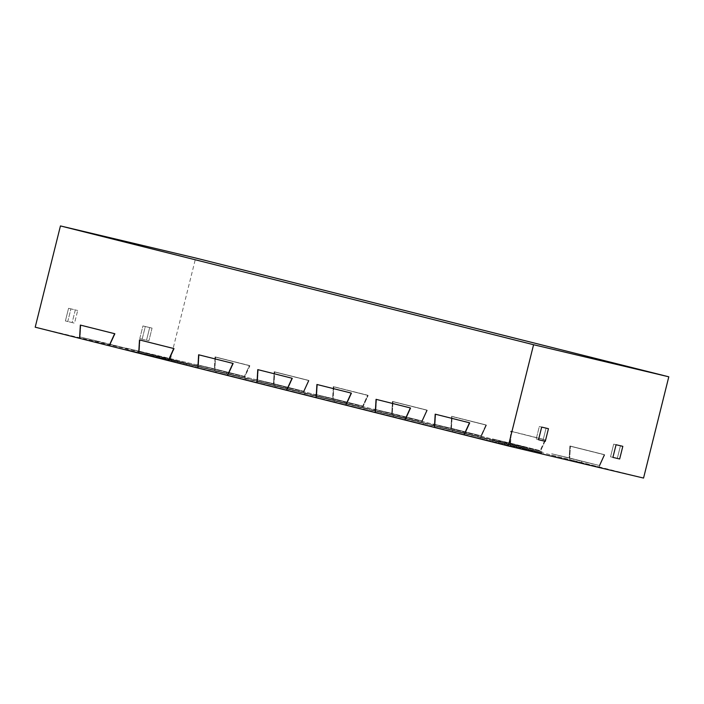 <?xml version="1.0" encoding="UTF-8"?>
<svg xmlns="http://www.w3.org/2000/svg" width="704" height="704" viewBox="0 0 704 704"><rect width="100%" height="100%" fill="white"/><g stroke="black" fill="none" stroke-linecap="round" stroke-linejoin="round"><path stroke-width="0.53" stroke-dasharray="3.52 2.64" d="M35.2 327.193L170.421 359.278L226.318 373.56L196.75 366.133L196.838 364.672L244.429 376.376L214.333 368.817L244.429 376.376L249.401 365.517L215.046 356.893L214.333 368.817L196.838 364.672L214.333 368.817L215.046 356.893L249.401 365.517L244.429 376.376L226.934 372.222L226.318 373.56L244.35 377.837L196.75 366.133L196.838 364.672L226.934 372.222L226.318 373.56L285.463 388.406L255.886 380.987L255.974 379.518L303.574 391.222L273.478 383.671L303.574 391.222L308.537 380.362L274.19 371.738L273.478 383.671L255.974 379.518L273.478 383.671L274.19 371.738L308.537 380.362L303.574 391.222L286.07 387.077L285.463 388.406L303.494 392.682L273.918 385.264L274.71 372.011L274.19 371.738L309.012 380.618L303.494 392.682L285.463 388.406L286.07 387.077L255.974 379.518L255.886 380.987L273.918 385.264L274.71 372.011L308.537 380.362L309.012 380.618L303.494 392.682L344.599 403.26L315.031 395.833L315.119 394.363L362.71 406.076L332.622 398.517L362.71 406.076L367.682 395.217L333.326 386.593L332.622 398.517L315.119 394.363L332.622 398.517L333.326 386.593L367.682 395.217L362.71 406.076L345.215 401.922L344.599 403.26L362.63 407.537L333.062 400.11L333.854 386.857L333.326 386.593L368.157 395.472L362.63 407.537L344.599 403.26L345.215 401.922L315.119 394.363L315.031 395.833L333.062 400.11L333.854 386.857L368.157 395.472L367.682 395.217L368.157 395.472L362.63 407.537L403.744 418.106L374.176 410.678L374.264 409.218L421.854 420.922L391.758 413.371L421.854 420.922L426.826 410.062L392.471 401.438L391.758 413.371L374.264 409.218L391.758 413.371L392.471 401.438L426.826 410.062L421.854 420.922L404.351 416.768L403.744 418.106L421.775 422.382L392.198 414.955L392.99 401.711L392.471 401.438L427.293 410.318L421.775 422.382L403.744 418.106L404.351 416.768L374.264 409.218L374.176 410.678L392.198 414.955L392.99 401.711L426.826 410.062L427.293 410.318L421.775 422.382L462.889 432.951L433.312 425.533L433.4 424.063L480.99 435.776L450.903 428.217L480.99 435.776L485.962 424.917L451.616 416.284L450.903 428.217L433.4 424.063L450.903 428.217L451.616 416.284L485.962 424.917L480.99 435.776L463.496 431.622L462.889 432.951L480.911 437.228L451.343 429.81L452.135 416.557L451.616 416.284L486.438 425.172L480.911 437.228L462.889 432.951L463.496 431.622L433.4 424.063L433.312 425.533L451.343 429.81L452.135 416.557L485.962 424.917L486.438 425.172L480.911 437.228L522.025 447.806L492.457 440.378L492.545 438.918L540.135 450.622L510.039 443.062L540.135 450.622L545.107 439.762L510.752 431.138L510.039 443.062L492.545 438.918L510.039 443.062L510.752 431.138L545.107 439.762L540.135 450.622L522.632 446.468L522.025 447.806L540.056 452.082L510.488 444.655L511.271 431.402L510.752 431.138L545.574 440.018L540.056 452.082L522.025 447.806L522.632 446.468L492.545 438.918L492.457 440.378L510.488 444.655L511.271 431.402L545.574 440.018L545.107 439.762L545.574 440.018L540.056 452.082L581.17 462.651L551.593 455.233L551.681 453.763L599.28 465.467L569.184 457.917L599.28 465.467L604.243 454.608L569.897 445.984L569.184 457.917L551.681 453.763L569.184 457.917L569.897 445.984L604.243 454.608L599.28 465.467L581.777 461.322L581.17 462.651L599.201 466.928L569.624 459.51L570.416 446.257L569.897 445.984L604.718 454.863L599.201 466.928L581.17 462.651L581.777 461.322L551.681 453.763L551.593 455.233L569.624 459.51L570.416 446.257L604.243 454.608L604.718 454.863L599.201 466.928L643.553 478.069M79.552 338.334L127.16 350.038L97.583 342.61L97.671 341.141L127.767 348.7L80.106 336.978L110.202 344.529L115.166 333.705L110.202 344.529L127.767 348.7L127.16 350.038L109.129 345.761L127.16 350.038L127.767 348.7L80.106 336.978L80.819 325.081L115.166 333.705L80.819 325.081L80.106 336.978L97.671 341.141L97.583 342.61L79.552 338.334M138.697 353.179L186.296 364.883L156.728 357.456L156.816 355.995L186.912 363.546L139.251 351.824L169.347 359.383L174.302 348.55L169.347 359.383L186.912 363.546L186.296 364.883L168.265 360.606L186.296 364.883L186.912 363.546L139.251 351.824L139.964 339.926L174.302 348.55L139.964 339.926L139.251 351.824L156.816 355.995L156.728 357.456L138.697 353.179M197.842 368.034L245.441 379.729L215.864 372.31L215.952 370.841L246.048 378.4L198.396 366.678L228.483 374.229L233.446 363.405L228.483 374.229L246.048 378.4L245.441 379.729L227.41 375.452L245.441 379.729L246.048 378.4L198.396 366.678L199.1 354.781L233.446 363.405L199.1 354.781L198.396 366.678L215.952 370.841L215.864 372.31L197.842 368.034M256.978 382.879L304.577 394.583L275.009 387.156L275.097 385.695L305.193 393.246L257.532 381.524L287.628 389.083L292.582 378.25L287.628 389.083L305.193 393.246L304.577 394.583L286.546 390.306L304.577 394.583L305.193 393.246L257.532 381.524L258.245 369.626L292.582 378.25L258.245 369.626L257.532 381.524L275.097 385.695L275.009 387.156L256.978 382.879M316.122 397.725L363.722 409.429L334.154 402.002L334.242 400.541L364.329 408.1L316.677 396.37L346.773 403.929L351.727 393.096L346.773 403.929L364.329 408.1L363.722 409.429L345.69 405.152L363.722 409.429L364.329 408.1L316.677 396.37L317.381 384.481L351.727 393.096L317.381 384.481L316.677 396.37L334.242 400.541L334.154 402.002L316.122 397.725M375.258 412.579L422.866 424.283L393.29 416.856L393.378 415.386L423.474 422.946L375.813 411.224L405.909 418.774L410.863 407.95L405.909 418.774L423.474 422.946L422.866 424.283L404.835 420.006L422.866 424.283L423.474 422.946L375.813 411.224L376.526 399.326L410.863 407.95L376.526 399.326L375.813 411.224L393.378 415.386L393.29 416.856L375.258 412.579M434.403 427.425L482.002 439.129L452.434 431.702L452.522 430.241L482.61 437.791L434.958 426.07L465.054 433.629L470.008 422.796L465.054 433.629L482.61 437.791L482.002 439.129L463.971 434.852L482.002 439.129L482.61 437.791L434.958 426.07L435.67 414.172L470.008 422.796L435.67 414.172L434.958 426.07L452.522 430.241L452.434 431.702L434.403 427.425M523.292 448.307L198.009 366.634L125.893 349.527L480.744 438.627L541.587 453.059L523.292 448.307L523.697 446.926L198.317 365.226L126.139 348.102L481.131 437.237L542.027 451.678L198.317 365.226L126.139 348.102L481.131 437.237L542.027 451.678L523.697 446.926L523.292 448.307L198.009 366.634L198.317 365.226L198.009 366.634L125.893 349.527L126.139 348.102L125.893 349.527L480.744 438.627L481.131 437.237L480.744 438.627L541.587 453.059L542.027 451.678L541.587 453.059L523.292 448.307M80.344 325.081L80.819 325.081L80.344 325.081M170.421 359.278L195.668 258.016M68.561 308.299L75.319 309.901L72.16 322.555L74.527 323.154L65.402 320.954L74.527 323.154L77.686 310.49L74.527 323.154L67.769 321.543L70.919 308.889L77.686 310.49L68.561 308.299L70.919 308.889L67.769 321.543L65.402 320.954L68.561 308.299L75.319 309.901L72.16 322.555L65.402 320.954L68.561 308.299M142.93 325.943L149.688 327.545L142.93 325.943L139.77 338.598L142.138 339.187L145.297 326.533L152.055 328.134L149.688 327.545L146.538 340.199L149.688 327.545L152.055 328.134L148.896 340.798L139.77 338.598L142.138 339.187L145.297 326.533L152.055 328.134L148.896 340.798L139.77 338.598L142.93 325.943L145.297 326.533L142.93 325.943M214.782 370.41L215.574 357.157L215.046 356.893L249.867 365.772L244.35 377.837L249.867 365.772L215.574 357.157L214.782 370.41M548.451 428.692L546.084 428.102L542.925 440.757L536.166 439.155L539.317 426.492L546.084 428.102L542.925 440.757L545.292 441.346L538.534 439.745L536.166 439.155L539.317 426.492L548.451 428.692M622.82 446.336L613.694 444.136L610.535 456.799L617.302 458.401L620.453 445.738L613.694 444.136L610.535 456.799L617.302 458.401L620.453 445.738L622.82 446.336M616.062 444.734L613.694 444.136L616.062 444.734M619.661 458.99L617.302 458.401L619.661 458.99M435.195 414.172L435.67 414.172L435.195 414.172M139.489 339.926L139.964 339.926L139.489 339.926M198.625 354.781L199.1 354.781L198.625 354.781M257.77 369.626L258.245 369.626L257.77 369.626M316.914 384.481L317.381 384.481L316.914 384.481M376.05 399.326L376.526 399.326L376.05 399.326M249.867 365.772L215.556 357.157L249.858 365.772M309.012 380.618L274.692 372.002L309.003 380.618M368.157 395.472L333.837 386.857L368.139 395.463M427.293 410.318L392.982 401.702L427.284 410.318M486.438 425.172L452.118 416.557L486.42 425.163M545.574 440.018L511.262 431.402L545.565 440.018M604.718 454.863L604.243 454.608L604.718 454.863M604.701 454.863L570.398 446.248L604.701 454.863"/><path stroke-width="1.06" d="M60.447 225.931L35.2 327.193L79.552 338.334L80.344 325.081L114.646 333.696L109.129 345.761L138.697 353.179L139.489 339.926L173.791 348.542L168.265 360.606L197.842 368.034L198.625 354.781L232.927 363.387L227.41 375.452L256.978 382.879L257.77 369.626L292.072 378.242L286.546 390.306L316.122 397.725L316.914 384.481L351.217 393.087L345.69 405.152L375.258 412.579L376.05 399.326L410.353 407.942L404.835 420.006L434.403 427.425L435.195 414.172L469.498 422.787L463.971 434.852L508.332 445.984L643.553 478.069L668.8 376.807L195.668 258.016L60.447 225.931L533.579 344.722L668.8 376.807M508.332 445.984L533.579 344.722M541.684 427.09L548.451 428.692L545.292 441.346L538.534 439.745L541.684 427.09L548.451 428.692L545.292 441.346L538.534 439.745L541.684 427.09M616.062 444.734L622.82 446.336L616.062 444.734L612.902 457.389L619.661 458.99L622.82 446.336L619.661 458.99L612.902 457.389L616.062 444.734M114.646 333.696L109.129 345.761L79.552 338.334L80.344 325.081L114.646 333.696M138.697 353.179L139.489 339.926L173.791 348.542L168.265 360.606L138.697 353.179M232.927 363.387L227.41 375.452L197.842 368.034L198.625 354.781L232.927 363.387M256.978 382.879L257.77 369.626L292.072 378.242L286.546 390.306L256.978 382.879M316.122 397.725L316.914 384.481L351.217 393.087L345.69 405.152L316.122 397.725M375.258 412.579L376.05 399.326L410.353 407.942L404.835 420.006L375.258 412.579M434.403 427.425L435.195 414.172L469.498 422.787L463.971 434.852L434.403 427.425"/></g></svg>
